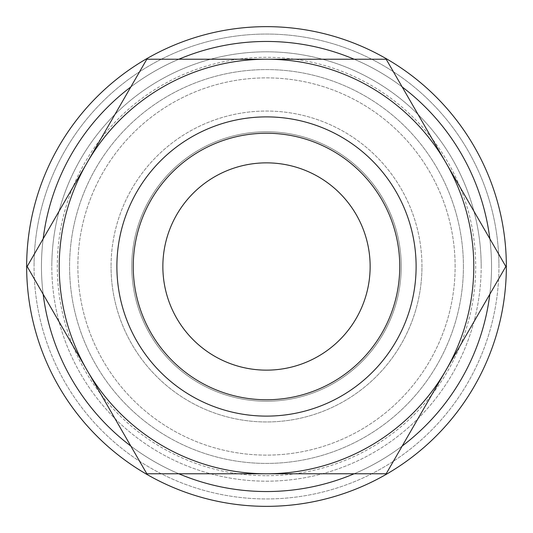 <?xml version="1.0" encoding="UTF-8"?>
<svg xmlns="http://www.w3.org/2000/svg" width="533" height="533" viewBox="0 0 533 533"><rect width="100%" height="100%" fill="white"/><g stroke="black" fill="none" stroke-linecap="round" stroke-linejoin="round"><path stroke-width="0.4" stroke-dasharray="2.67 2" d="M481.179 266.5A214.679 214.679 0 0 0 266.5 51.821A214.679 214.679 0 0 0 51.821 266.5A214.679 214.679 0 0 1 266.5 51.821A214.679 214.679 0 0 1 481.179 266.5A214.679 214.679 0 0 1 266.5 481.179A214.679 214.679 0 0 1 51.821 266.5A214.679 214.679 0 0 0 266.5 481.179A214.679 214.679 0 0 0 481.179 266.5M498.948 266.5A232.448 232.448 0 0 0 266.5 34.052A232.448 232.448 0 0 0 34.052 266.5A232.448 232.448 0 0 0 266.5 498.948A232.448 232.448 0 0 0 498.948 266.5A232.448 232.448 0 0 0 266.5 34.052A232.448 232.448 0 0 0 34.052 266.5A232.448 232.448 0 0 0 266.5 498.948A232.448 232.448 0 0 0 498.948 266.5A232.448 232.448 0 0 0 266.5 34.052A232.448 232.448 0 0 0 34.052 266.5M473.777 266.5A207.277 207.277 0 0 0 446.008 162.858L505.844 266.5L446.008 370.142L386.172 473.777L266.5 473.777A207.277 207.277 0 0 0 473.777 266.5M27.156 266.5L86.992 162.858A207.277 207.277 0 0 0 266.5 473.777L146.828 473.777L27.156 266.5M463.417 266.5A196.917 196.917 0 0 0 266.5 69.583A196.917 196.917 0 0 0 69.583 266.5A196.917 196.917 0 0 0 266.5 463.417A196.917 196.917 0 0 0 463.417 266.5A196.917 196.917 0 0 0 266.5 69.583A196.917 196.917 0 0 0 69.583 266.5A196.917 196.917 0 0 0 266.5 463.417A196.917 196.917 0 0 0 463.417 266.5M416.113 266.5A149.613 149.613 0 0 0 266.5 116.887A149.613 149.613 0 0 0 116.887 266.5A149.613 149.613 0 0 0 266.5 416.113A149.613 149.613 0 0 0 416.113 266.5M399.75 266.5A133.25 133.25 0 0 0 266.5 133.25A133.25 133.25 0 0 0 133.25 266.5A133.25 133.25 0 0 1 266.5 133.25A133.25 133.25 0 0 1 399.75 266.5A133.25 133.25 0 0 0 266.5 133.25A133.25 133.25 0 0 0 133.25 266.5A133.25 133.25 0 0 0 266.5 399.75A133.25 133.25 0 0 0 399.75 266.5A133.25 133.25 0 0 1 266.5 399.75A133.25 133.25 0 0 1 133.25 266.5A133.25 133.25 0 0 0 266.5 399.75A133.25 133.25 0 0 0 399.75 266.5M370.142 266.5A103.642 103.642 0 0 0 266.5 162.858A103.642 103.642 0 0 0 162.858 266.5A103.642 103.642 0 0 0 266.5 370.142A103.642 103.642 0 0 0 370.142 266.5M401.229 266.5A134.729 134.729 0 0 0 266.5 131.771A134.729 134.729 0 0 0 131.771 266.5A134.729 134.729 0 0 0 266.5 401.229A134.729 134.729 0 0 0 401.229 266.5A134.729 134.729 0 0 0 266.5 131.771A134.729 134.729 0 0 0 131.771 266.5A134.729 134.729 0 0 0 266.5 401.229A134.729 134.729 0 0 0 401.229 266.5M455.122 266.5A188.622 188.622 0 0 0 266.5 77.878A188.622 188.622 0 0 0 77.878 266.5A188.622 188.622 0 0 0 266.5 455.122A188.622 188.622 0 0 0 455.122 266.5A188.622 188.622 0 0 0 266.5 77.878A188.622 188.622 0 0 0 77.878 266.5A188.622 188.622 0 0 0 266.5 455.122A188.622 188.622 0 0 0 455.122 266.5M421.956 266.5A155.456 155.456 0 0 0 266.5 111.044A155.456 155.456 0 0 0 111.044 266.5A155.456 155.456 0 0 1 266.5 111.044A155.456 155.456 0 0 1 421.956 266.5A155.456 155.456 0 0 1 266.5 421.956A155.456 155.456 0 0 1 111.044 266.5A155.456 155.456 0 0 0 266.5 421.956A155.456 155.456 0 0 0 421.956 266.5M489.827 294.243A225.046 225.046 0 0 0 266.5 41.454A225.046 225.046 0 0 0 43.173 294.243M43.173 238.757A225.046 225.046 0 0 0 266.5 491.546A225.046 225.046 0 0 0 489.827 238.757M402.188 86.959A225.046 225.046 0 0 0 354.139 59.223M178.861 59.223A225.046 225.046 0 0 0 130.812 86.959M506.35 266.5A239.85 239.85 0 0 0 266.5 26.65A239.85 239.85 0 0 0 26.65 266.5A239.85 239.85 0 0 0 266.5 506.35A239.85 239.85 0 0 0 506.35 266.5A239.85 239.85 0 0 0 266.5 26.65A239.85 239.85 0 0 0 26.65 266.5A239.85 239.85 0 0 0 266.5 506.35A239.85 239.85 0 0 0 506.35 266.5A239.85 239.85 0 0 0 266.5 26.65A239.85 239.85 0 0 0 26.65 266.5A239.85 239.85 0 0 0 266.5 506.35A239.85 239.85 0 0 0 506.35 266.5M491.546 266.5A225.046 225.046 0 0 0 266.5 41.454A225.046 225.046 0 0 0 41.454 266.5A225.046 225.046 0 0 0 266.5 491.546A225.046 225.046 0 0 0 491.546 266.5A225.046 225.046 0 0 0 266.5 41.454A225.046 225.046 0 0 0 41.454 266.5A225.046 225.046 0 0 0 266.5 491.546A225.046 225.046 0 0 0 491.546 266.5A225.046 225.046 0 0 0 266.5 41.454A225.046 225.046 0 0 0 41.454 266.5A225.046 225.046 0 0 0 266.5 491.546A225.046 225.046 0 0 0 491.546 266.5A225.046 225.046 0 0 0 266.5 41.454A225.046 225.046 0 0 0 41.454 266.5A225.046 225.046 0 0 0 266.5 491.546A225.046 225.046 0 0 0 491.546 266.5M130.812 446.041A225.046 225.046 0 0 0 178.861 473.777M354.139 473.777A225.046 225.046 0 0 0 402.188 446.041M86.992 162.858L146.828 59.223L266.5 59.223A207.277 207.277 0 0 0 86.992 162.858M266.5 59.223L386.172 59.223L446.008 162.858A207.277 207.277 0 0 0 266.5 59.223M266.5 475.702A209.203 209.203 0 0 0 475.702 266.5A209.203 209.203 0 0 0 266.5 57.297A209.203 209.203 0 0 0 57.297 266.5A209.203 209.203 0 0 0 266.5 475.702"/><path stroke-width="0.8" d="M505.844 266.5L386.172 59.223L266.5 59.223A207.277 207.277 0 0 0 86.992 370.142A207.277 207.277 0 0 0 266.5 473.777L386.172 473.777L446.008 370.142A207.277 207.277 0 0 0 266.5 59.223L146.828 59.223L27.156 266.5L146.828 473.777L266.5 473.777A207.277 207.277 0 0 0 446.008 370.142L505.844 266.5M416.113 266.5A149.613 149.613 0 0 0 266.5 116.887A149.613 149.613 0 0 0 116.887 266.5A149.613 149.613 0 0 0 266.5 416.113A149.613 149.613 0 0 0 416.113 266.5M399.75 266.5A133.25 133.25 0 0 0 266.5 133.25A133.25 133.25 0 0 0 133.25 266.5A133.25 133.25 0 0 0 266.5 399.75A133.25 133.25 0 0 0 399.75 266.5M162.858 266.5A103.642 103.642 0 0 1 266.5 162.858A103.642 103.642 0 0 1 370.142 266.5A103.642 103.642 0 0 1 266.5 370.142A103.642 103.642 0 0 1 162.858 266.5M489.827 238.757A225.046 225.046 0 0 0 402.188 86.959M354.139 59.223A225.046 225.046 0 0 0 178.861 59.223M130.812 86.959A225.046 225.046 0 0 0 43.173 238.757M506.35 266.5A239.85 239.85 0 0 0 266.5 26.65A239.85 239.85 0 0 0 26.65 266.5A239.85 239.85 0 0 0 266.5 506.35A239.85 239.85 0 0 0 506.35 266.5M43.173 294.243A225.046 225.046 0 0 0 130.812 446.041M178.861 473.777A225.046 225.046 0 0 0 354.139 473.777M402.188 446.041A225.046 225.046 0 0 0 489.827 294.243"/></g></svg>
